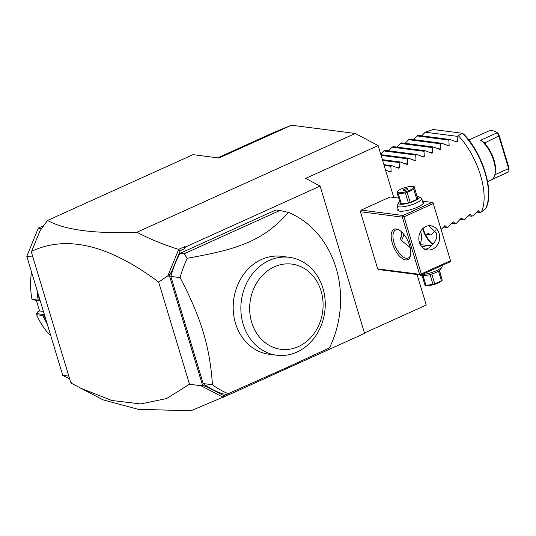 <?xml version="1.0" encoding="UTF-8"?>
<svg xmlns="http://www.w3.org/2000/svg" width="536" height="536" viewBox="0 0 536 536"><rect width="100%" height="100%" fill="white"/><g stroke="black" fill="none" stroke-linecap="round" stroke-linejoin="round"><path stroke-width="0.8" d="M32.89 257.086L26.8 256.302L38.297 228.102L41.647 228.537M38.297 228.102L43.738 225.643M68.829 376.131L62.739 375.341L26.8 256.302M69.68 378.932L62.739 375.341M38.244 300.12L39.503 300.689L32.408 299.771L31.993 299.316L38.244 300.12A70.517 60.106 -82.6 0 1 37.018 290.512L36.997 290.083M31.993 299.316A70.517 60.106 -82.6 0 1 31.523 271.94M40.12 300.415L39.503 300.689M39.416 300.636A69.747 59.449 -82.6 0 1 38.518 295.115M47.282 324.153L47.068 323.798A70.517 60.106 -82.6 0 1 42.893 315.523L36.642 314.719L36.575 313.58L37.835 311.724L39.563 310.947L43.45 311.45M50.826 335.884A70.517 60.106 -82.6 0 1 36.642 314.719M45.888 319.516A69.747 59.449 -82.6 0 1 43.63 314.612L42.893 315.523M44.287 314.223L43.63 314.612M43.671 314.498L36.575 313.58M36.341 300.281L39.563 310.947M217.723 157.839L274.399 132.204L291.463 125.216L355.301 133.464L378.141 145.611L305.647 178.394L320.113 186.093L185.49 246.975L184.471 248.784L180.203 250.721L171.741 271.471L169.416 275.611L202.541 385.31L206.501 386.603L223.954 395.642L228.229 393.712L229.415 394.503L190.836 410.784L138.02 409.29L102.899 399.802L71.663 383.394L71.362 382.389L70.692 382.302L31.403 252.175L31.825 251.451M180.203 250.721L178.562 249.381C163.091 244.503 149.216 238.781 136.928 232.222C94.624 233.944 64.816 230.018 47.523 220.457L193.034 154.643L218.969 157.999L291.463 125.216M136.928 232.222L355.301 133.464M47.523 220.457L39.999 230.822L31.792 250.955L32.073 252.255L31.403 252.175M223.224 397.303L201.067 385.779L189.489 384.205L158.656 282.077C109.21 245.046 66.913 234.775 31.765 251.25M158.656 282.077L167.869 275.826L178.589 249.542M184.471 248.784L184.752 246.587L178.562 249.381M185.49 246.975L184.752 246.587M378.141 145.611L393.786 197.442M417.055 274.512L426.274 305.038L364.467 332.99M229.415 394.503L364.587 333.392L320.113 186.093M189.489 384.205L166.609 398.556L140.713 403.943L111.843 400.493L79.898 387.897M223.954 395.642L223.17 397.216M228.229 393.712L229.964 394.275M203.184 383.562A96.158 81.961 97.4 0 0 222.4 393.813L226.393 394.329L228.215 393.692A96.158 81.961 -82.6 0 1 212.424 384.754L203.184 383.562L170.843 276.422A96.158 81.961 97.4 0 1 179.995 253.347L275.893 209.971L279.886 210.487L183.982 253.856L179.995 253.347M171.741 271.471L168.626 276.107L167.869 275.826M168.626 276.107L169.416 275.611M201.067 385.779L201.57 385.21L202.541 385.31M206.501 386.603L201.57 385.21M71.395 382.516L70.692 382.302M398.69 198.079L390.114 196.967L361.117 210.085L360.44 211.74L377.692 268.884L379.086 269.601L420.981 275.022L449.979 261.903L450.649 261.119L433.041 202.789L450.649 261.119M423.132 228.296A16.67 7.712 -114.3 0 0 423.413 229.267A16.67 7.712 -114.3 0 0 432.927 244.161M420.981 275.022L419.588 274.298L377.692 268.884M419.588 274.298L402.335 217.154L360.44 211.74M392.345 243.317A16.67 7.712 65.7 0 1 398.797 229.823A16.67 7.712 65.7 0 1 409.631 245.555A16.67 7.712 65.7 0 1 410.516 255.732A16.67 7.712 65.7 0 1 402.201 258.453A16.67 7.712 65.7 0 1 392.345 243.317M402.335 217.154L403.012 215.499L361.117 210.085M403.012 215.499L432.009 202.387L422.495 201.154M422.629 201.583A13.46 3.276 163.2 0 1 423.353 203.271A13.46 3.276 163.2 0 1 417.624 207.151A13.46 3.276 163.2 0 1 398.409 210.802A13.46 3.276 163.2 0 1 398.081 208.993M432.009 202.387L433.041 202.789M433.034 203.66L404.037 216.772L421.289 273.916L450.287 260.804M421.289 273.916L420.619 274.7M419.393 242.299A12.181 10.378 -82.6 0 1 430.797 225.77A12.181 10.378 -82.6 0 1 439.071 233.401A12.181 10.378 -82.6 0 1 427.674 249.93A12.181 10.378 -82.6 0 1 419.393 242.299M404.037 216.772L403.005 216.37M424.452 249.22C427.279 249.012 429.396 247.954 430.797 246.051C435.788 241.837 437.657 237.508 436.411 233.06L428.606 225.763M422.723 228.684A15.383 7.122 -114.3 0 0 423.038 229.823A15.383 7.122 -114.3 0 0 432.853 244.235M420.358 244.63L428.184 245.501M420.452 230.996C422.006 235.485 421.852 240.034 419.99 244.65M431.674 245.334A10.258 2.499 -16.8 0 0 422.033 246.969M410.65 255.029A15.383 7.122 65.7 0 1 408.365 257.99A15.383 7.122 65.7 0 1 394.04 242.935A15.383 7.122 65.7 0 1 395.682 229.951A15.383 7.122 65.7 0 1 399.421 230.192M410.181 247.625L400.774 239.894L401.792 232.081M401.129 240.872A12.181 10.378 97.4 0 0 403.668 234.125M400.439 238.212A10.258 8.744 97.4 0 0 401.745 232.162M417.129 196.317A10.767 2.626 163.2 0 1 418.636 196.652L421.075 197.864A12.824 3.122 163.2 0 1 421.698 198.494L423.098 203.137A12.824 3.122 163.2 0 1 423.085 203.653M421.698 198.494A12.824 3.122 163.2 0 1 416.07 203.057A12.824 3.122 163.2 0 1 397.149 205.904A12.824 3.122 163.2 0 1 397.317 205.033L398.677 202.675A10.767 2.626 163.2 0 1 399.749 201.57M398.844 210.976A12.824 3.122 163.2 0 1 398.55 210.548L397.149 205.904M418.636 196.652A10.767 2.626 163.2 0 1 414.428 201.02A10.767 2.626 163.2 0 1 403.092 204.189A10.767 2.626 163.2 0 1 398.677 202.675M401.39 203.948A9.869 2.405 163.2 0 1 400.425 203.821L397.397 193.798A9.869 2.405 -16.8 0 0 397.846 193.878A9.869 2.405 -16.8 0 0 398.362 193.918L401.39 203.948L408.405 202.923L405.377 192.893A9.869 2.405 -16.8 0 0 407.152 192.37L410.181 202.4A9.869 2.405 163.2 0 1 408.405 202.923M412.753 186.474A8.589 2.09 -16.8 0 0 412.553 186.441A8.589 2.09 -16.8 0 0 404.814 187.64A8.589 2.09 -16.8 0 0 397.947 190.943A8.589 2.09 -16.8 0 0 398.67 192.719A8.589 2.09 -16.8 0 0 409.899 190.233A8.589 2.09 -16.8 0 0 412.753 186.474L414.027 186.696A9.869 2.405 -16.8 0 1 414.241 186.742L417.638 198.749A9.869 2.405 163.2 0 1 416.82 199.392L410.181 202.4M417.638 198.749L414.241 186.742M416.82 199.392L413.799 189.369A9.869 2.405 -16.8 0 0 414.609 188.719M413.799 189.369L407.152 192.37M405.377 192.893L398.362 193.918M397.397 193.798L397.029 191.814L397.947 190.943M406.938 189.751A2.566 0.623 -16.8 0 0 408.063 188.84A2.566 0.623 -16.8 0 0 404.278 189.409A2.566 0.623 -16.8 0 0 403.159 190.32A2.566 0.623 -16.8 0 0 406.938 189.751M422.053 274.533A12.824 3.122 -16.8 0 0 436.485 270.673A12.824 3.122 -16.8 0 0 441.945 266.982A12.824 3.122 -16.8 0 0 442.106 266.111L441.939 265.541M419.554 274.834L420.619 275.363A10.767 2.626 -16.8 0 0 435.996 272.442A10.767 2.626 -16.8 0 0 440.579 269.34L441.945 266.982M438.488 271.142L441.416 280.844L434.77 283.852A9.869 2.405 163.2 0 1 432.994 284.375L425.979 285.4A9.869 2.405 163.2 0 1 425.463 285.353A9.869 2.405 163.2 0 1 425.229 285.32A9.869 2.405 163.2 0 1 425.021 285.273L422.127 275.698M431.808 274.037L434.77 283.852M439.326 270.586L442.227 280.201A9.869 2.405 163.2 0 1 441.416 280.844M439.513 270.445L442.233 280.194L441.316 281.072A8.589 2.09 163.2 0 1 434.441 284.375A8.589 2.09 163.2 0 1 426.71 285.574A8.589 2.09 163.2 0 1 426.502 285.541A8.589 2.09 163.2 0 1 426.314 285.5M423.058 275.718L425.979 285.4M430.033 274.559L432.994 284.375M212.424 384.754C211.244 366.001 208.182 348.447 203.238 332.092C198.307 315.731 190.588 297.574 180.083 277.621L170.843 276.422M228.215 393.692L287.062 367.462L329.452 347.911A96.158 81.961 97.4 0 0 336.059 267.96A96.158 81.961 97.4 0 0 288.562 212.477C273.454 228.537 264.617 234.52 250.48 241.394C235.056 248.081 222.132 252 187.325 258.265A96.158 81.961 97.4 0 0 180.083 277.621M187.325 258.265L183.982 253.856M288.562 212.477L279.886 210.487M269.059 354.236A49.359 42.076 -82.6 0 1 235.512 323.315A49.359 42.076 -82.6 0 1 281.708 256.329L289.393 257.32A49.359 42.076 97.4 0 0 242.882 323.242A49.359 42.076 -82.6 0 0 276.737 355.227L269.059 354.236M289.393 257.32A49.359 42.076 97.4 0 1 322.933 288.247A49.359 42.076 -82.6 0 1 276.737 355.227M321.077 291.015A42.954 36.609 97.4 0 0 274.352 266.828A42.954 36.609 97.4 0 0 251.699 322.397A42.954 36.609 97.4 0 0 298.431 346.584A42.954 36.609 97.4 0 0 321.077 291.015M421.711 135.843L425.195 132.191L433.142 129.484L461.998 133.216L458.354 135.755A51.282 23.731 65.7 0 1 480.497 175.225A51.282 23.731 65.7 0 1 481.355 211.941L480.115 212.504L478.038 210.621M454.568 141.189L457.443 141.558L457.114 136.318L458.354 135.755M457.443 141.558L456.826 142.027M446.28 144.934L449.161 145.31L448.826 140.064L450.066 139.501L456.565 141.96M449.161 145.31L448.545 145.772M437.999 148.68L440.873 149.055L440.545 143.809L441.778 143.253L448.284 145.705M440.873 149.055L440.257 149.517M429.711 152.425L432.592 152.8L432.257 147.554L433.497 146.998L439.996 149.45M432.592 152.8L431.976 153.269M421.43 156.177L424.304 156.546L423.976 151.306L425.209 150.743L431.715 153.196M424.304 156.546L423.688 157.014M413.142 159.922L416.023 160.291L415.688 155.051L416.928 154.489L423.427 156.948M416.023 160.291L415.407 160.76M404.861 163.668L407.735 164.043L407.407 158.797L408.64 158.241L415.145 160.693M407.735 164.043L407.119 164.505M396.573 167.413L399.454 167.788L399.119 162.542L400.358 161.986L406.858 164.438M399.454 167.788L398.838 168.25M388.292 171.165L391.166 171.533L390.838 166.287L392.071 165.731L398.576 168.183M391.166 171.533L390.55 172.002M385.538 170.126L390.288 171.929M380.707 154.113L383.769 150.924L385.009 150.368L416.928 154.489M388.573 150.824L392.057 147.179L393.29 146.616L425.209 150.743M396.861 147.078L400.338 143.434L401.578 142.871L433.497 146.998M405.142 143.333L408.626 139.682L409.859 139.126L441.778 143.253M413.43 139.588L416.908 135.936L418.147 135.38L450.066 139.501M457.114 136.318L425.195 132.191M448.826 140.064L416.908 135.936M440.545 143.809L408.626 139.682M432.257 147.554L400.338 143.434M423.976 151.306L392.057 147.179M415.688 155.051L383.769 150.924M408.64 158.241L380.868 154.649M407.407 158.797L381.096 155.393M400.358 161.986L382.382 159.661M399.119 162.542L382.61 160.411M392.071 165.731L383.897 164.673M390.838 166.287L384.118 165.423M463.144 133.906L461.998 133.216M481.355 211.941L485.65 208.558C495.097 193.335 482.568 152.338 463.392 133.846M468.792 140.003L489.02 130.851L492.028 130.456L495.425 131.642L497.978 133.129L499.284 135.782L508.945 167.781L508.959 171.734L487.599 181.59M494.855 174.776L508.637 168.545L508.959 171.734L492.39 179.225A22.82 10.559 65.7 0 0 494.902 174.602A22.82 10.559 65.7 0 0 480.625 140.258L497.194 132.767L498.849 136.124L508.637 168.545L508.945 167.781M495.425 131.642L497.978 133.129M480.625 140.258L484.604 142.851L484.316 143.085L499.284 135.782M484.316 143.085A21.541 9.97 65.7 0 1 495.204 173.269L494.902 174.602M428.485 233.086L425.966 235.478M428.331 233.1L430.408 234.982L431.648 234.426L435.266 230.621M445.054 225.596L441.309 229.281M444.9 225.609L446.977 227.492L448.217 226.929L452.572 222.293L453.449 221.897L455.258 223.746L456.498 223.184L460.86 218.547L461.737 218.152L463.546 219.995L464.786 219.438L470.018 214.4L471.827 216.249L473.067 215.693L478.192 210.608M476.544 212.042L480.115 212.504M468.263 215.787L471.827 216.249M459.975 219.532L463.546 219.995M451.694 223.284L455.258 223.746M443.406 227.03L446.977 227.492M426.837 234.52L430.408 234.982M485.341 208.993A49.48 22.901 -114.3 0 0 462.528 133.424M484.973 142.402L485.589 144.445M426.502 285.541L425.229 285.32"/></g></svg>
